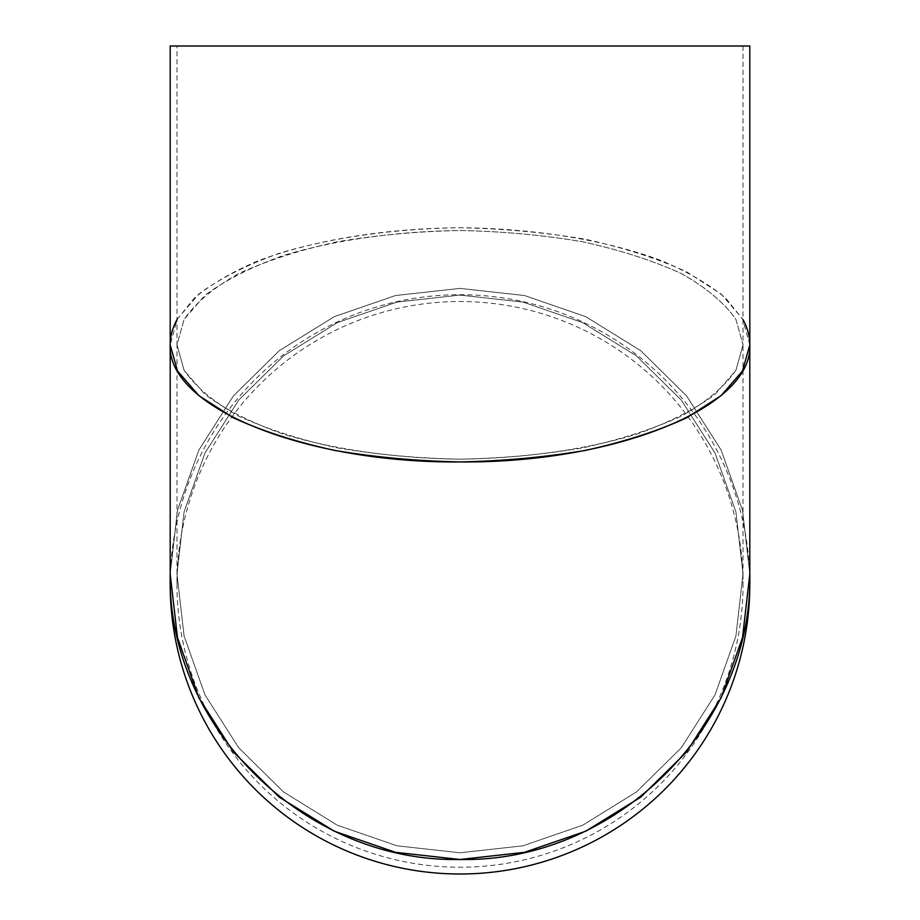 <?xml version="1.0" encoding="UTF-8"?>
<svg xmlns="http://www.w3.org/2000/svg" width="920" height="920" viewBox="0 0 920 920"><rect width="100%" height="100%" fill="white"/><g stroke="black" fill="none" stroke-linecap="round" stroke-linejoin="round"><path stroke-width="0.69" stroke-dasharray="4.6 3.45" d="M743.015 46L743.015 344.839L735.919 319.389C724.362 302.818 706.146 287.534 681.271 273.539C653.05 260.636 620.23 250.056 582.797 241.81C543.513 235.129 502.573 231.357 460 230.494C396.152 231.322 334.742 240.005 283.544 255.438C251.585 266.846 225.411 280.105 205.011 295.228L184.08 319.389L176.985 344.839L184.08 370.288C195.638 386.86 213.854 402.143 238.728 416.139C266.95 429.042 299.77 439.622 337.203 447.867C376.487 454.549 417.427 458.321 460 459.183C502.573 458.321 543.513 454.549 582.797 447.867C620.23 439.622 653.05 429.042 681.271 416.139C706.146 402.143 724.362 386.86 735.919 370.288L743.015 344.839L743.015 573.93L735.919 511.876L714.99 452.939L681.271 400.073L636.456 355.913L582.797 322.69L522.974 302.07L460 295.078L397.026 302.07L337.203 322.69L283.544 355.913L238.728 400.073L205.011 452.939L184.08 511.876L176.985 573.93L184.08 635.984L205.011 694.922L238.728 747.799L283.544 791.947L337.203 825.171L397.026 845.802L460 852.794L522.974 845.802L582.797 825.171L636.456 791.947L681.271 747.799L714.99 694.922L735.919 635.984L743.015 573.93L735.919 635.984L714.99 694.922L681.271 747.799L636.456 791.947L582.797 825.171L522.974 845.802L460 852.794L397.026 845.802L337.203 825.171L283.544 791.947L238.728 747.799L205.011 694.922L184.08 635.984L176.985 573.93L184.08 511.876L205.011 452.939L238.728 400.073L283.544 355.913L337.203 322.69L397.026 302.07L460 295.078L522.974 302.07L582.797 322.69L636.456 355.913L681.271 400.073L714.99 452.939L735.919 511.876L743.015 573.93L743.015 584.361A283.015 282.842 -0 0 0 460 301.518A283.015 282.842 -0 0 0 176.985 584.361L176.985 344.839L184.08 319.389C195.638 302.818 213.854 287.534 238.728 273.539C266.95 260.636 299.77 250.056 337.203 241.81C376.487 235.129 417.427 231.357 460 230.494C502.573 231.357 543.513 235.129 582.797 241.81C620.23 250.056 653.05 260.636 681.271 273.539C706.146 287.534 724.362 302.818 735.919 319.389L743.015 344.839L735.919 370.288L714.99 394.45C694.588 409.572 668.414 422.832 636.456 434.24C585.258 449.673 523.848 458.355 460 459.183C396.152 458.355 334.742 449.673 283.544 434.24C251.585 422.832 225.411 409.572 205.011 394.45L184.08 370.288L176.985 344.839L176.985 46L743.015 46L176.985 46M170.189 46L749.811 46M749.811 344.839L742.543 318.78L721.119 294.032L686.584 271.837C657.685 258.612 624.07 247.779 585.741 239.338C545.514 232.495 503.596 228.631 460 227.746C394.622 228.597 331.729 237.486 279.3 253.287C246.583 264.971 219.776 278.553 198.881 294.032L177.456 318.78L170.189 344.839M176.985 319.631L194.246 298.126C210.703 284.487 231.782 272.136 257.496 261.073C312.202 240.304 384.951 228.332 460 227.746C535.049 228.332 607.798 240.304 662.504 261.073C688.217 272.136 709.297 284.487 725.754 298.126L743.015 319.631M749.811 573.93L742.543 510.393L721.119 450.041L686.584 395.899L640.699 350.681L585.741 316.664L524.492 295.538L460 288.385L395.508 295.538L334.259 316.664L279.3 350.681L233.415 395.899L198.881 450.041L177.456 510.393L170.189 573.93L177.456 510.393L198.881 450.041L233.415 395.899L279.3 350.681L334.259 316.664L395.508 295.538L460 288.385L524.492 295.538L585.741 316.664L640.699 350.681L686.584 395.899L721.119 450.041L742.543 510.393L749.811 573.93M176.985 584.361A283.015 282.842 -0 0 0 460 867.215A283.015 282.842 -0 0 0 743.015 584.361M749.811 584.361A289.811 289.639 -0 0 0 460 294.722A289.811 289.639 -0 0 0 170.189 584.361"/><path stroke-width="1.38" d="M749.811 46L170.189 46L170.189 344.839L177.456 370.898L198.881 395.646L233.415 417.841C262.315 431.066 295.929 441.899 334.259 450.34C374.486 457.183 416.403 461.046 460 461.932C503.596 461.046 545.514 457.183 585.741 450.34C624.07 441.899 657.685 431.066 686.584 417.841L721.119 395.646L742.543 370.898L749.811 344.839L749.811 46M743.015 319.631C747.534 327.934 749.8 336.341 749.811 344.839C753.066 407.433 614.917 463.243 460 461.932C305.084 463.243 166.934 407.433 170.189 344.839C170.2 336.341 172.465 327.934 176.985 319.631M460 859.487C614.917 862.684 753.066 726.57 749.811 573.93L742.543 637.48L721.119 697.831L686.584 751.973L640.699 797.192L585.741 831.208L524.492 852.322L460 859.487L395.508 852.322L334.259 831.208L279.3 797.192L233.415 751.973L198.881 697.831L177.456 637.48L170.189 573.93C166.934 726.57 305.084 862.684 460 859.487M170.189 344.839L170.189 584.361A289.811 289.639 -0 0 0 460 874A289.811 289.639 -0 0 0 749.811 584.361L749.811 344.839"/></g></svg>
